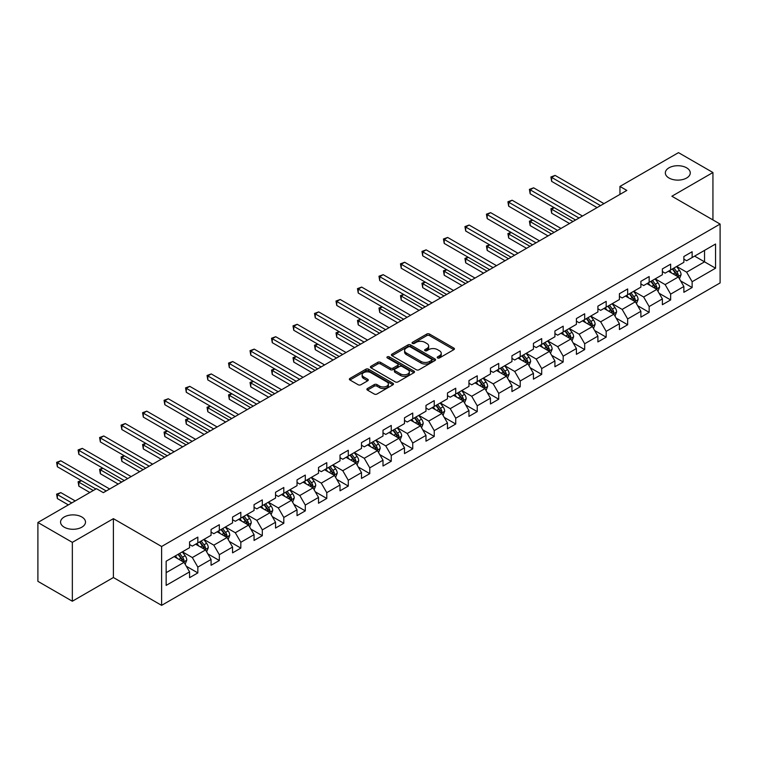 <?xml version="1.0" encoding="UTF-8"?>
<svg xmlns="http://www.w3.org/2000/svg" width="758" height="758" viewBox="0 0 758 758"><rect width="100%" height="100%" fill="white"/><g stroke="black" fill="none" stroke-linecap="round" stroke-linejoin="round"><path stroke-width="1.14" d="M437.584 357.947A1.336 0.777 0 0 0 439.479 357.947L453.853 349.646A1.914 1.109 0 0 0 454.412 348.87A1.914 1.109 0 0 0 453.853 348.093L429.511 334.041A1.914 1.109 0 0 0 426.801 334.041L412.437 342.332A1.336 0.777 0 0 0 412.049 342.881A1.336 0.777 0 0 0 412.437 343.421A1.336 0.777 0 0 0 414.332 343.421L416.189 342.351A6.121 3.534 0 0 1 424.84 342.351L426.868 343.526A6.121 3.534 0 0 1 428.668 346.018A6.121 3.534 0 0 1 426.868 348.519L425.011 349.59A1.336 0.777 0 0 0 424.622 350.139A1.336 0.777 0 0 0 425.011 350.689A1.336 0.777 0 0 0 426.906 350.689L428.763 349.609A6.121 3.534 0 0 1 437.423 349.609L439.451 350.783A6.121 3.534 0 0 1 441.241 353.285A6.121 3.534 0 0 1 439.451 355.777L437.584 356.857A1.336 0.777 0 0 0 437.195 357.397A1.336 0.777 0 0 0 437.584 357.947L437.584 356.857M81.845 516.994A12.469 7.201 0 0 0 68.258 515.431A12.469 7.201 0 0 0 60.564 522.082A12.469 7.201 0 0 0 64.212 527.18A12.469 7.201 0 0 0 77.799 528.733A12.469 7.201 0 0 0 85.502 522.082A12.469 7.201 0 0 0 81.845 516.994M686.625 167.831A12.469 7.201 0 0 0 673.038 166.267A12.469 7.201 0 0 0 665.335 172.919A12.469 7.201 0 0 0 668.992 178.007A12.469 7.201 0 0 0 682.579 179.57A12.469 7.201 0 0 0 690.273 172.919A12.469 7.201 0 0 0 686.625 167.831M367.44 388.532A1.914 1.109 0 0 0 366.881 389.309A1.914 1.109 0 0 0 367.44 390.095L374.272 394.037A1.914 1.109 0 0 0 376.972 394.037L392.928 384.818A1.914 1.109 0 0 0 393.487 384.041A1.914 1.109 0 0 0 392.928 383.264L368.587 369.203A1.914 1.109 0 0 0 365.887 369.203L349.931 378.422A1.914 1.109 0 0 0 349.372 379.199A1.914 1.109 0 0 0 349.931 379.985L358.174 384.742A1.914 1.109 0 0 0 360.884 384.742L367.715 380.8A1.914 1.109 0 0 0 368.274 380.023A1.914 1.109 0 0 0 367.715 379.237L363.622 376.878A5.117 2.956 0 0 1 362.125 374.793A5.117 2.956 0 0 1 365.28 372.064A5.117 2.956 0 0 1 370.851 372.699L386.883 381.956A5.117 2.956 0 0 1 388.38 384.041A5.117 2.956 0 0 1 385.216 386.769A5.117 2.956 0 0 1 379.644 386.125L376.972 384.59A1.914 1.109 0 0 0 374.272 384.59L367.44 388.532L367.44 390.095M113.397 518.661L72.342 542.368L37.9 522.48L37.9 581.339L72.342 601.227L113.397 577.52L161.615 605.358L161.615 546.499L113.397 518.661L113.397 577.52M712.937 219.924L712.937 172.521L671.882 196.227L720.1 224.065L161.615 546.499M712.937 172.521L678.495 152.642L619.949 186.44L619.949 194.399M37.9 522.48L96.446 488.683L103.334 492.653L626.838 190.419L619.949 186.44M416.322 369.752A1.914 1.109 0 0 0 419.032 369.752L434.988 360.543A1.914 1.109 0 0 0 435.547 359.756A1.914 1.109 0 0 0 434.988 358.979L410.647 344.928A1.914 1.109 0 0 0 407.937 344.928L391.981 354.138A1.914 1.109 0 0 0 391.422 354.924A1.914 1.109 0 0 0 391.981 355.701L416.322 369.752M387.85 358.231A1.336 0.777 0 0 1 389.214 358.42L389.214 356.829L413.953 371.117A1.914 1.109 0 0 1 414.522 371.903A1.914 1.109 0 0 1 413.953 372.68L397.997 381.89A1.914 1.109 0 0 1 395.297 381.89L370.956 367.838L370.956 366.275A1.914 1.109 0 0 0 370.397 367.061A1.914 1.109 0 0 0 370.956 367.838M370.956 366.275L377.787 362.333A1.914 1.109 0 0 1 380.488 362.333L390.361 368.037A1.914 1.109 0 0 0 393.061 368.037L397.599 365.422A1.914 1.109 0 0 0 398.158 364.636A1.914 1.109 0 0 0 397.599 363.859L387.319 357.928A1.336 0.777 0 0 1 386.931 357.378A1.336 0.777 0 0 1 387.755 356.667A1.336 0.777 0 0 1 389.214 356.829M161.615 605.358L720.1 282.924L720.1 224.065M186.335 566.273L197.838 572.906L197.838 567.107L211.065 559.47L211.065 565.279L219.337 560.503L219.337 554.695L232.554 547.058L232.554 552.866L240.826 548.091L240.826 542.292L254.053 534.655L254.053 540.463L262.315 535.688L262.315 529.88L275.542 522.243L275.542 528.051L283.805 523.276L283.805 517.477L297.032 509.84L297.032 515.648L305.294 510.873L305.294 505.065L318.521 497.428L318.521 503.236L326.783 498.461L326.783 492.662L340.01 485.025L340.01 490.824L348.282 486.058L348.282 480.25L361.5 472.613L361.5 478.421L369.771 473.646L369.771 467.847L382.998 460.21L382.998 466.009L391.261 461.243L391.261 455.435L404.488 447.798L404.488 453.606L412.75 448.831L412.75 443.023L425.977 435.395L425.977 441.194L434.239 436.428L434.239 430.62L447.466 422.983L447.466 428.791L455.738 424.016L455.738 418.208L468.956 410.58L468.956 416.379L477.227 411.613L477.227 405.805L490.454 398.168L490.454 403.976L498.717 399.201L498.717 393.393L511.944 385.765L511.944 391.564L520.206 386.798L520.206 380.99L533.433 373.353L533.433 379.161L541.695 374.386L541.695 368.577L554.922 360.95L554.922 366.749L563.185 361.983L563.185 356.175L576.412 348.538L576.412 354.346L584.683 349.571L584.683 343.762L597.901 336.126L597.901 341.934L606.173 337.168L606.173 331.36L619.4 323.723L619.4 329.531L627.662 324.756L627.662 318.947L640.889 311.311L640.889 317.119L649.151 312.353L649.151 306.545L662.378 298.908L662.378 304.716L670.64 299.941L670.64 294.132L683.868 286.496L683.868 292.304L692.13 287.538L692.13 281.73L715.552 268.209L715.552 244.029L704.533 250.386L704.533 261.842L715.552 268.209M197.838 572.906L189.576 577.681L189.576 571.873L166.154 585.394L166.154 561.214L189.576 547.693L189.576 541.894L197.838 537.119L197.838 542.927L211.065 535.29L211.065 529.482L219.337 524.707L219.337 530.515L232.554 522.878L232.554 517.079L240.826 512.304L240.826 518.112L254.053 510.475L254.053 504.667L262.315 499.892L262.315 505.7L275.542 498.063L275.542 492.264L283.805 487.489L283.805 493.297L297.032 485.66L297.032 479.852L305.294 475.077L305.294 480.885L318.521 473.248L318.521 467.44L326.783 462.674L326.783 468.482L340.01 460.845L340.01 455.037L348.282 450.261L348.282 456.07L361.5 448.433L361.5 442.625L369.771 437.859L369.771 443.667L382.998 436.03L382.998 430.222L391.261 425.446L391.261 431.255L404.488 423.618L404.488 417.81L412.75 413.044L412.75 418.852L425.977 411.215L425.977 405.407L434.239 400.631L434.239 406.44L447.466 398.803L447.466 392.995L455.738 388.229L455.738 394.037L468.956 386.4L468.956 380.592L477.227 375.816L477.227 381.625L490.454 373.988L490.454 368.18L498.717 363.414L498.717 369.212L511.944 361.585L511.944 355.777L520.206 351.001L520.206 356.81L533.433 349.173L533.433 343.365L541.695 338.599L541.695 344.397L554.922 336.77L554.922 330.962L563.185 326.186L563.185 331.995L576.412 324.358L576.412 318.549L584.683 313.784L584.683 319.582L597.901 311.955L597.901 306.147L606.173 301.371L606.173 307.18L619.4 299.543L619.4 293.734L627.662 288.969L627.662 294.767L640.889 287.14L640.889 281.332L649.151 276.556L649.151 282.364L662.378 274.728L662.378 268.919L670.64 264.154L670.64 269.952L683.868 262.315L683.868 256.517L692.13 251.741L692.13 257.549L715.552 244.029M195.64 544.197L205.56 549.92L192.333 557.556L182.413 551.833M189.576 544.519L192.333 546.111L197.838 542.927M192.333 557.556L197.838 567.107M205.56 549.92L211.065 559.47M217.129 531.794L227.049 537.517L213.822 545.154L203.902 539.421M211.065 532.107L213.822 533.698L219.337 530.515M213.822 545.154L219.337 554.695M227.049 537.517L232.554 547.058M238.618 519.382L248.539 525.105L235.312 532.741L225.391 527.018M232.554 519.704L235.312 521.286L240.826 518.112M235.312 532.741L240.826 542.292M248.539 525.105L254.053 534.655M260.108 506.979L270.028 512.702L256.801 520.339L246.89 514.606M254.053 507.291L256.801 508.883L262.315 505.7M256.801 520.339L262.315 529.88M270.028 512.702L275.542 522.243M281.597 494.567L291.517 500.289L278.3 507.926L268.379 502.203M275.542 494.889L278.3 496.471L283.805 493.297M278.3 507.926L283.805 517.477M291.517 500.289L297.032 509.84M303.096 482.154L313.016 487.887L299.789 495.524L289.869 489.791M297.032 482.476L299.789 484.068L305.294 480.885M299.789 495.524L305.294 505.065M313.016 487.887L318.521 497.428M324.585 469.752L334.505 475.474L321.278 483.111L311.358 477.388M318.521 470.074L321.278 471.656L326.783 468.482M321.278 483.111L326.783 492.662M334.505 475.474L340.01 485.025M346.074 457.339L355.995 463.072L342.768 470.709L332.847 464.976M340.01 457.661L342.768 459.253L348.282 456.07M342.768 470.709L348.282 480.25M355.995 463.072L361.5 472.613M367.564 444.937L377.484 450.659L364.257 458.296L354.337 452.573M361.5 445.249L364.257 446.841L369.771 443.667M364.257 458.296L369.771 467.847M377.484 450.659L382.998 460.21M389.053 432.524L398.973 438.257L385.746 445.894L375.835 440.161M382.998 432.846L385.746 434.438L391.261 431.255M385.746 445.894L391.261 455.435M398.973 438.257L404.488 447.798M410.552 420.121L420.463 425.844L407.245 433.481L397.325 427.758M404.488 420.434L407.245 422.026L412.75 418.852M407.245 433.481L412.75 443.023M420.463 425.844L425.977 435.395M432.041 407.709L441.961 413.442L428.734 421.078L418.814 415.346M425.977 408.031L428.734 409.623L434.239 406.44M428.734 421.078L434.239 430.62M441.961 413.442L447.466 422.983M453.53 395.306L463.451 401.029L450.224 408.666L440.303 402.943M447.466 395.619L450.224 397.211L455.738 394.037M450.224 408.666L455.738 418.208M463.451 401.029L468.956 410.58M475.02 382.894L484.94 388.627L471.713 396.263L461.793 390.531M468.956 383.216L471.713 384.808L477.227 381.625M471.713 396.263L477.227 405.805M484.94 388.627L490.454 398.168M496.509 370.491L506.429 376.214L493.202 383.851L483.282 378.128M490.454 370.804L493.202 372.396L498.717 369.212M493.202 383.851L498.717 393.393M506.429 376.214L511.944 385.765M517.998 358.079L527.919 363.812L514.691 371.448L504.781 365.716M511.944 358.401L514.691 359.993L520.206 356.81M514.691 371.448L520.206 380.99M527.919 363.812L533.433 373.353M539.497 345.676L549.408 351.399L536.19 359.036L526.27 353.313M533.433 345.989L536.19 347.581L541.695 344.397M536.19 359.036L541.695 368.577M549.408 351.399L554.922 360.95M560.986 333.264L570.907 338.997L557.68 346.633L547.759 340.901M554.922 333.586L557.68 335.178L563.185 331.995M557.68 346.633L563.185 356.175M570.907 338.997L576.412 348.538M582.476 320.861L592.396 326.584L579.169 334.221L569.249 328.498M576.412 321.174L579.169 322.766L584.683 319.582M579.169 334.221L584.683 343.762M592.396 326.584L597.901 336.126M603.965 308.449L613.885 314.182L600.658 321.809L590.738 316.086M597.901 308.771L600.658 310.363L606.173 307.18M600.658 321.809L606.173 331.36M613.885 314.182L619.4 323.723M625.454 296.046L635.375 301.769L622.147 309.406L612.227 303.683M619.4 296.359L622.147 297.951L627.662 294.767M622.147 309.406L627.662 318.947M635.375 301.769L640.889 311.311M646.944 283.634L656.864 289.366L643.646 296.994L633.726 291.271M640.889 283.956L643.646 285.548L649.151 282.364M643.646 296.994L649.151 306.545M656.864 289.366L662.378 298.908M668.442 271.231L678.363 276.954L665.136 284.591L655.215 278.868M662.378 271.544L665.136 273.136L670.64 269.952M665.136 284.591L670.64 294.132M678.363 276.954L683.868 286.496M694.612 256.119L704.533 261.842L686.625 272.179L676.705 266.456M683.868 259.141L686.625 260.733L692.13 257.549M686.625 272.179L692.13 281.73M72.342 542.368L72.342 601.227M166.154 572.669L184.061 562.332L174.151 556.609M184.061 562.332L189.576 571.873M680.627 280.896L692.13 287.538M659.138 293.299L670.64 299.941M637.649 305.711L649.151 312.353M616.159 318.114L627.662 324.756M594.67 330.526L606.173 337.168M573.181 342.929L584.683 349.571M551.682 355.341L563.185 361.983M530.193 367.744L541.695 374.386M508.703 380.156L520.206 386.798M487.214 392.559L498.717 399.201M465.725 404.971L477.227 411.613M444.235 417.374L455.738 424.016M422.737 429.786L434.239 436.428M401.247 442.189L412.75 448.831M379.758 454.601L391.261 461.243M358.269 467.004L369.771 473.646M336.779 479.416L348.282 486.058M315.281 491.819L326.783 498.461M293.791 504.231L305.294 510.873M272.302 516.634L283.805 523.276M250.813 529.046L262.315 535.688M229.323 541.449L240.826 548.091M207.834 553.861L219.337 560.503M438.124 358.136L439.451 357.369A6.121 3.534 0 0 0 441.241 354.867L441.241 353.285M428.668 346.018L428.668 347.609A6.121 3.534 0 0 1 426.868 350.111L425.551 350.878M453.824 349.665L429.511 335.623A1.914 1.109 0 0 0 426.801 335.623L412.968 343.611M434.959 360.552L410.647 346.52A1.914 1.109 0 0 0 407.937 346.52L392.009 355.72M431.605 360.306A1.336 0.777 0 0 0 431.994 359.756A1.336 0.777 0 0 0 431.605 359.216L410.239 346.88A1.336 0.777 0 0 0 408.344 346.88L406.383 348.007A6.121 3.534 0 0 0 404.592 350.509A6.121 3.534 0 0 0 406.383 353.01L420.993 361.443A6.121 3.534 0 0 0 429.644 361.443L431.605 360.306L431.605 361.898A1.336 0.777 0 0 0 431.994 361.348L431.994 359.756M404.592 350.509L404.592 352.1A6.121 3.534 0 0 0 406.383 354.602L406.383 353.01M431.605 361.898L429.644 363.035A6.121 3.534 0 0 1 420.993 363.035L406.383 354.602M370.984 367.857L377.787 363.925L377.787 362.333M398.158 364.636L398.158 366.228A1.914 1.109 0 0 1 397.599 367.014L393.061 369.629A1.914 1.109 0 0 1 390.361 369.629L380.488 363.925A1.914 1.109 0 0 0 377.787 363.925M389.214 358.42L413.934 372.699M400.603 373.95A5.117 2.956 0 0 0 406.184 374.594A5.117 2.956 0 0 0 409.339 371.865A5.117 2.956 0 0 0 407.842 369.771L402.195 366.512A1.914 1.109 0 0 0 399.485 366.512L394.956 369.127A1.914 1.109 0 0 0 394.397 369.913A1.914 1.109 0 0 0 394.956 370.69L400.603 373.95L400.603 375.542A5.117 2.956 0 0 0 406.184 376.176A5.117 2.956 0 0 0 409.339 373.448L409.339 371.865M394.397 369.913L394.397 371.505A1.914 1.109 0 0 0 394.956 372.282L394.956 370.69M400.603 375.542L394.956 372.282M388.38 384.041L388.38 385.632A5.117 2.956 0 0 1 385.216 388.361A5.117 2.956 0 0 1 379.644 387.717L376.972 386.182A1.914 1.109 0 0 0 374.272 386.182L367.469 390.105M362.125 374.793L362.125 376.375A5.117 2.956 0 0 0 363.622 378.469L363.622 376.878M367.687 380.819L363.622 378.469M392.928 383.264L392.928 384.818L368.587 370.795A1.914 1.109 0 0 0 365.887 370.795L349.959 379.995M679.443 278.84L681.082 274.709A5.164 2.985 -120 0 0 679.433 270.312L676.591 266.522M671.635 273.079L669.702 270.492M554.278 207.701L551.653 209.217L551.653 213.188L569.523 223.506M677.557 276.49L678.296 274.936A5.164 2.985 -120 0 0 676.818 271.828L673.976 268.029M672.687 268.777L675.842 272.984A2.634 1.516 60 0 1 676.316 273.79L678.296 274.936M672.327 268.986L675.17 272.785A5.164 2.985 60 0 1 676.648 275.884M551.653 213.188L550.895 208.772L572.972 221.516M550.895 208.772L553.975 207.531M600.525 205.608L551.653 177.4L555.102 175.411L603.965 203.618M597.077 207.597L551.653 181.38L551.653 177.4L550.895 176.965L555.102 175.411M551.653 181.38L550.895 176.965M657.953 291.252L659.593 287.121A5.164 2.985 -120 0 0 657.944 282.725L655.101 278.925M650.146 285.482L648.213 282.905M532.789 220.114L530.164 221.62L530.164 225.6L548.034 235.918M656.068 288.902L656.807 287.339A5.164 2.985 -120 0 0 655.329 284.231L652.486 280.441M651.188 281.19L654.344 285.396A2.634 1.516 60 0 1 654.827 286.192L656.807 287.339M650.828 281.389L653.68 285.188A5.164 2.985 60 0 1 655.158 288.296M530.164 225.6L529.406 221.184L551.473 233.928M529.406 221.184L532.486 219.934M636.464 303.655L638.103 299.524A5.164 2.985 -120 0 0 636.455 295.127L633.612 291.337M628.657 297.894L626.724 295.307M511.29 232.517L508.675 234.032L508.675 238.003L526.545 248.321M634.579 301.305L635.318 299.751A5.164 2.985 -120 0 0 633.84 296.643L630.997 292.844M629.699 293.592L632.854 297.799A2.634 1.516 60 0 1 633.337 298.605L635.318 299.751M629.339 293.801L632.181 297.6A5.164 2.985 60 0 1 633.66 300.699M508.675 238.003L507.917 233.587L529.984 246.331M507.917 233.587L510.987 232.346M579.027 218.02L530.164 189.803L533.613 187.813L582.476 216.03M575.587 220.01L530.164 193.783L530.164 189.803L529.406 189.367L533.613 187.813M530.164 193.783L529.406 189.367M557.537 230.423L508.675 202.215L512.124 200.226L560.986 228.433M554.098 232.412L508.675 206.195L508.675 202.215L507.917 201.78L512.124 200.226M508.675 206.195L507.917 201.78M614.975 316.067L616.614 311.936A5.164 2.985 -120 0 0 614.965 307.54L612.123 303.74M607.167 310.297L605.235 307.72M489.801 244.929L487.186 246.435L487.186 250.415L505.055 260.733M613.089 313.717L613.828 312.154A5.164 2.985 -120 0 0 612.35 309.046L609.508 305.256M608.21 306.005L611.365 310.212A2.634 1.516 60 0 1 611.839 311.007L613.828 312.154M607.85 306.213L610.692 310.003A5.164 2.985 60 0 1 612.17 313.111M487.186 250.415L486.428 245.999L508.495 258.743M486.428 245.999L489.497 244.749M593.486 328.47L595.125 324.339A5.164 2.985 -120 0 0 593.476 319.942L590.634 316.152M585.678 322.709L583.745 320.132M468.311 257.332L465.696 258.848L465.696 262.818L483.557 273.136M591.591 326.12L592.33 324.566A5.164 2.985 -120 0 0 590.852 321.458L588.009 317.659M586.72 318.407L589.876 322.624A2.634 1.516 60 0 1 590.349 323.42L592.33 324.566M586.36 318.616L589.203 322.415A5.164 2.985 60 0 1 590.681 325.514M465.696 262.818L464.938 258.412L487.006 271.146M464.938 258.412L468.008 257.161M571.996 340.882L573.626 336.751A5.164 2.985 -120 0 0 571.987 332.355L569.135 328.555M564.179 335.112L562.246 332.535M446.822 269.744L444.207 271.25L444.207 275.23L462.067 285.548M570.101 338.532L570.84 336.969A5.164 2.985 -120 0 0 569.362 333.861L566.52 330.071M565.231 330.82L568.386 335.027A2.634 1.516 60 0 1 568.86 335.822L570.84 336.969M564.871 331.028L567.714 334.818A5.164 2.985 60 0 1 569.192 337.926M444.207 275.23L443.449 270.814L465.516 283.558M443.449 270.814L446.519 269.564M536.048 242.835L487.186 214.618L490.625 212.638L539.497 240.845M532.609 244.825L487.186 218.598L487.186 214.618L486.428 214.182L490.625 212.638M487.186 218.598L486.428 214.182M514.559 255.238L465.696 227.03L469.136 225.041L517.998 253.248M511.11 257.227L465.696 231.01L465.696 227.03L464.938 226.595L469.136 225.041M465.696 231.01L464.938 226.595M493.07 267.65L444.207 239.433L447.646 237.453L496.509 265.66M489.621 269.64L444.207 243.413L444.207 239.433L443.449 238.997L447.646 237.453M444.207 243.413L443.449 238.997M471.58 280.053L422.708 251.846L426.157 249.856L475.02 278.072M468.131 282.042L422.708 255.825L422.708 251.846L421.95 251.41L426.157 249.856M422.708 255.825L421.95 251.41M450.081 292.465L401.219 264.248L404.668 262.268L453.53 290.475M446.642 294.455L401.219 268.228L401.219 264.248L400.461 263.812L404.668 262.268M401.219 268.228L400.461 263.812M428.592 304.868L379.73 276.661L383.178 274.671L432.041 302.887M425.153 306.857L379.73 280.64L379.73 276.661L378.972 276.225L383.178 274.671M379.73 280.64L378.972 276.225M407.103 317.28L358.24 289.063L361.68 287.083L410.552 315.29M403.663 319.27L358.24 293.043L358.24 289.063L357.482 288.627L361.68 287.083M358.24 293.043L357.482 288.627M385.614 329.683L336.751 301.476L340.19 299.486L389.053 327.702M382.165 331.672L336.751 305.455L336.751 301.476L335.993 301.04L340.19 299.486M336.751 305.455L335.993 301.04M364.124 342.095L315.262 313.888L318.701 311.898L367.564 340.105M360.675 344.085L315.262 317.858L315.262 313.888L314.504 313.442L318.701 311.898M315.262 317.858L314.504 313.442M342.635 354.507L293.763 326.291L297.212 324.301L346.074 352.517M339.186 356.487L293.763 330.27L293.763 326.291L293.005 325.855L297.212 324.301M293.763 330.27L293.005 325.855M321.136 366.91L272.274 338.703L275.723 336.713L324.585 364.92M317.697 368.9L272.274 342.673L272.274 338.703L271.516 338.257L275.723 336.713M272.274 342.673L271.516 338.257M299.647 379.322L250.784 351.106L254.233 349.116L303.096 377.332M296.207 381.302L250.784 355.085L250.784 351.106L250.026 350.67L254.233 349.116M250.784 355.085L250.026 350.67M278.158 391.725L229.295 363.518L232.734 361.528L281.606 389.735M274.718 393.715L229.295 367.488L229.295 363.518L228.537 363.073L232.734 361.528M229.295 367.488L228.537 363.073M256.668 404.137L207.806 375.921L211.245 373.931L260.108 402.147M253.219 406.117L207.806 379.9L207.806 375.921L207.048 375.485L211.245 373.931M207.806 379.9L207.048 375.485M235.179 416.54L186.307 388.333L189.756 386.343L238.618 414.55M231.73 418.53L186.307 392.303L186.307 388.333L185.558 387.888L189.756 386.343M186.307 392.303L185.558 387.888M213.68 428.952L164.818 400.736L168.267 398.746L217.129 426.962M210.241 430.932L164.818 404.715L164.818 400.736L164.06 400.3L168.267 398.746M164.818 404.715L164.06 400.3M192.191 441.355L143.328 413.148L146.777 411.158L195.64 439.365M188.751 443.345L143.328 417.118L143.328 413.148L142.57 412.703L146.777 411.158M143.328 417.118L142.57 412.703M170.702 453.767L121.839 425.551L125.278 423.561L174.151 451.777M167.262 455.757L121.839 429.53L121.839 425.551L121.081 425.115L125.278 423.561M121.839 429.53L121.081 425.115M550.498 353.285L552.137 349.154A5.164 2.985 -120 0 0 550.488 344.757L547.646 340.967M542.69 347.524L540.757 344.947M425.333 282.147L422.708 283.663L422.708 287.633L440.578 297.951M548.612 350.935L549.351 349.381A5.164 2.985 -120 0 0 547.873 346.273L545.03 342.474M543.742 343.222L546.888 347.439A2.634 1.516 60 0 1 547.371 348.235L549.351 349.381M543.382 343.431L546.224 347.23A5.164 2.985 60 0 1 547.702 350.329M422.708 287.633L421.95 283.227L444.027 295.961M421.95 283.227L425.03 281.976M529.008 365.697L530.647 361.566A5.164 2.985 -120 0 0 528.999 357.17L526.156 353.37M521.201 359.927L519.268 357.35M403.843 294.559L401.219 296.065L401.219 300.045L419.089 310.363M527.123 363.347L527.862 361.784A5.164 2.985 -120 0 0 526.384 358.676L523.541 354.886M522.243 355.635L525.398 359.842A2.634 1.516 60 0 1 525.881 360.637L527.862 361.784M521.883 355.843L524.726 359.633A5.164 2.985 60 0 1 526.204 362.741M401.219 300.045L400.461 295.629L422.528 308.373M400.461 295.629L403.54 294.379M507.519 378.1L509.158 373.969A5.164 2.985 -120 0 0 507.509 369.572L504.667 365.782M499.712 372.339L497.779 369.762M382.345 306.962L379.73 308.478L379.73 312.448L397.599 322.766M505.633 375.76L506.372 374.196A5.164 2.985 -120 0 0 504.894 371.088L502.052 367.289M500.754 368.037L503.909 372.254A2.634 1.516 60 0 1 504.392 373.05L506.372 374.196M500.394 368.246L503.236 372.045A5.164 2.985 60 0 1 504.714 375.144M379.73 312.448L378.972 308.042L401.039 320.776M378.972 308.042L382.041 306.791M486.03 390.512L487.669 386.381A5.164 2.985 -120 0 0 486.02 381.985L483.178 378.185M478.222 384.742L476.289 382.165M360.855 319.374L358.24 320.88L358.24 324.86L376.11 335.178M484.144 388.162L484.883 386.599A5.164 2.985 -120 0 0 483.405 383.491L480.563 379.701M479.264 380.45L482.42 384.657A2.634 1.516 60 0 1 482.893 385.452L484.883 386.599M478.904 380.658L481.747 384.448A5.164 2.985 60 0 1 483.225 387.556M358.24 324.86L357.482 320.445L379.55 333.188M357.482 320.445L360.552 319.194M464.54 402.915L466.179 398.784A5.164 2.985 -120 0 0 464.531 394.397L461.688 390.597M456.723 397.154L454.8 394.577M339.366 331.777L336.751 333.293L336.751 337.272L354.611 347.581M462.645 400.575L463.384 399.011A5.164 2.985 -120 0 0 461.906 395.903L459.064 392.104M457.775 392.852L460.93 397.069A2.634 1.516 60 0 1 461.404 397.865L463.384 399.011M457.415 393.061L460.258 396.86A5.164 2.985 60 0 1 461.736 399.959M336.751 337.272L335.993 332.857L358.06 345.591M335.993 332.857L339.063 331.606M443.042 415.327L444.681 411.196A5.164 2.985 -120 0 0 443.042 406.8L440.19 403M435.234 409.557L433.301 406.98M317.877 344.189L315.262 345.695L315.262 349.675L333.122 359.993M441.156 412.977L441.895 411.414A5.164 2.985 -120 0 0 440.417 408.316L437.574 404.516M436.286 405.265L439.441 409.472A2.634 1.516 60 0 1 439.915 410.267L441.895 411.414M435.926 405.473L438.768 409.263A5.164 2.985 60 0 1 440.246 412.371M315.262 349.675L314.504 345.26L336.571 358.003M314.504 345.26L317.574 344.009M421.552 427.73L423.191 423.608A5.164 2.985 -120 0 0 421.543 419.212L418.7 415.412M413.745 421.969L411.812 419.392M296.387 356.592L293.763 358.108L293.763 362.087L311.633 372.396M419.667 425.39L420.406 423.826A5.164 2.985 -120 0 0 418.928 420.718L416.085 416.919M414.787 417.667L417.942 421.884A2.634 1.516 60 0 1 418.425 422.68L420.406 423.826M414.436 417.876L417.279 421.675A5.164 2.985 60 0 1 418.757 424.774M293.763 362.087L293.005 357.672L315.082 370.406M293.005 357.672L296.084 356.421M400.063 440.142L401.702 436.011A5.164 2.985 -120 0 0 400.053 431.615L397.211 427.815M392.256 434.372L390.323 431.795M274.889 369.004L272.274 370.51L272.274 374.49L290.143 384.808M398.177 437.792L398.916 436.229A5.164 2.985 -120 0 0 397.438 433.131L394.596 429.331M393.298 430.08L396.453 434.287A2.634 1.516 60 0 1 396.936 435.083L398.916 436.229M392.938 430.288L395.78 434.078A5.164 2.985 60 0 1 397.258 437.186M272.274 374.49L271.516 370.075L293.583 382.818M271.516 370.075L274.595 368.824M378.574 452.545L380.213 448.423A5.164 2.985 -120 0 0 378.564 444.027L375.722 440.227M370.766 446.784L368.833 444.207M253.399 381.407L250.784 382.923L250.784 386.902L268.654 397.211M376.688 450.205L377.427 448.641A5.164 2.985 -120 0 0 375.949 445.533L373.107 441.734M371.808 442.483L374.964 446.699A2.634 1.516 60 0 1 375.447 447.495L377.427 448.641M371.448 442.691L374.291 446.49A5.164 2.985 60 0 1 375.769 449.598M250.784 386.902L250.026 382.487L272.094 395.221M250.026 382.487L253.096 381.236M357.084 464.957L358.724 460.826A5.164 2.985 -120 0 0 357.075 456.43L354.232 452.63M349.277 459.187L347.344 456.61M231.91 393.819L229.295 395.325L229.295 399.305L247.165 409.623M355.199 462.607L355.938 461.044A5.164 2.985 -120 0 0 354.46 457.946L351.608 454.146M350.319 454.895L353.474 459.102A2.634 1.516 60 0 1 353.948 459.907L355.938 461.044M349.959 455.103L352.802 458.893A5.164 2.985 60 0 1 354.28 462.001M229.295 399.305L228.537 394.89L250.604 407.633M228.537 394.89L231.607 393.639M335.595 477.36L337.234 473.238A5.164 2.985 -120 0 0 335.586 468.842L332.743 465.042M327.778 471.599L325.855 469.022M210.421 406.222L207.806 407.738L207.806 411.717L225.666 422.026M333.7 475.02L334.439 473.456A5.164 2.985 -120 0 0 332.961 470.348L330.118 466.558M328.83 467.298L331.985 471.514A2.634 1.516 60 0 1 332.459 472.31L334.439 473.456M328.47 467.506L331.312 471.305A5.164 2.985 60 0 1 332.79 474.413M207.806 411.717L207.048 407.302L229.115 420.036M207.048 407.302L210.118 406.051M314.096 489.772L315.735 485.641A5.164 2.985 -120 0 0 314.087 481.245L311.244 477.455M306.289 484.002L304.356 481.425M188.931 418.634L186.307 420.14L186.307 424.12L204.177 434.438M312.211 487.422L312.95 485.859A5.164 2.985 -120 0 0 311.472 482.761L308.629 478.961M307.341 479.71L310.496 483.917A2.634 1.516 60 0 1 310.969 484.722L312.95 485.859M306.981 479.918L309.823 483.708A5.164 2.985 60 0 1 311.301 486.816M186.307 424.12L185.558 419.705L207.626 432.448M185.558 419.705L188.628 418.454M292.607 502.175L294.246 498.053A5.164 2.985 -120 0 0 292.597 493.657L289.755 489.858M284.8 496.414L282.867 493.837M167.442 431.037L164.818 432.553L164.818 436.532L182.687 446.841M290.721 499.835L291.46 498.271A5.164 2.985 -120 0 0 289.982 495.163L287.14 491.374M285.842 492.113L288.997 496.329A2.634 1.516 60 0 1 289.48 497.125L291.46 498.271M285.482 492.321L288.334 496.12A5.164 2.985 60 0 1 289.812 499.228M164.818 436.532L164.06 432.117L186.136 444.861M164.06 432.117L167.139 430.866M271.118 514.587L272.757 510.456A5.164 2.985 -120 0 0 271.108 506.06L268.266 502.27M263.31 508.817L261.377 506.24M145.943 443.449L143.328 444.955L143.328 448.935L161.198 459.253M269.232 512.237L269.971 510.674A5.164 2.985 -120 0 0 268.493 507.576L265.651 503.776M264.353 504.525L267.508 508.732A2.634 1.516 60 0 1 267.991 509.537L269.971 510.674M263.992 504.733L266.835 508.523A5.164 2.985 60 0 1 268.313 511.631M143.328 448.935L142.57 444.52L164.638 457.264M142.57 444.52L145.64 443.269M249.628 526.99L251.268 522.868A5.164 2.985 -120 0 0 249.619 518.472L246.776 514.673M241.821 521.229L239.888 518.652M124.454 455.852L121.839 457.368L121.839 461.347L139.709 471.656M247.743 524.65L248.482 523.086A5.164 2.985 -120 0 0 247.004 519.979L244.161 516.189M242.863 516.928L246.018 521.144A2.634 1.516 60 0 1 246.492 521.94L248.482 523.086M242.503 517.136L245.346 520.935A5.164 2.985 60 0 1 246.824 524.043M121.839 461.347L121.081 456.932L143.148 469.676M121.081 456.932L124.151 455.681M228.139 539.402L229.778 535.271A5.164 2.985 -120 0 0 228.13 530.875L225.287 527.085M220.332 533.632L218.399 531.055M102.965 468.264L100.35 469.771L100.35 473.75L118.22 484.068M226.254 537.052L226.983 535.489A5.164 2.985 -120 0 0 225.514 532.391L222.662 528.591M221.374 529.34L224.529 533.547A2.634 1.516 60 0 1 225.003 534.352L226.983 535.489M221.014 529.548L223.856 533.338A5.164 2.985 60 0 1 225.334 536.446M100.35 473.75L99.592 469.335L121.659 482.079M99.592 469.335L102.662 468.093M149.212 466.17L100.35 437.963L103.789 435.973L152.652 464.18M145.763 468.16L100.35 441.933L100.35 437.963L99.592 437.527L103.789 435.973M100.35 441.933L99.592 437.527M206.65 551.805L208.279 547.683A5.164 2.985 -120 0 0 206.64 543.287L203.798 539.488M198.833 546.044L196.909 543.467M81.476 480.667L78.86 482.183L78.86 486.162L89.832 492.501M204.755 549.465L205.494 547.901A5.164 2.985 -120 0 0 204.016 544.794L201.173 541.004M199.885 541.743L203.04 545.959A2.634 1.516 60 0 1 203.514 546.755L205.494 547.901M199.525 541.951L202.367 545.751A5.164 2.985 60 0 1 203.845 548.858M78.86 486.162L78.102 481.747L93.281 490.511M78.102 481.747L81.172 480.496M127.723 478.582L78.86 450.366L82.3 448.376L131.162 476.593M124.274 480.572L78.86 454.345L78.86 450.366L78.102 449.93L82.3 448.376M78.86 454.345L78.102 449.93M185.151 564.217L186.79 560.086A5.164 2.985 -120 0 0 185.142 555.69L182.299 551.9M177.344 558.447L175.411 555.87M75.232 500.934L60.811 492.605L57.362 494.595L57.362 498.565L68.343 504.904M183.265 561.867L184.004 560.304A5.164 2.985 -120 0 0 182.526 557.206L179.684 553.406M178.395 554.155L181.541 558.362A2.634 1.516 60 0 1 182.024 559.167L184.004 560.304M178.035 554.363L180.878 558.153A5.164 2.985 60 0 1 182.356 561.261M57.362 498.565L56.604 494.15L71.792 502.914M56.604 494.15L60.811 492.605M106.234 490.985L57.362 462.778L60.811 460.788L109.673 488.995M95.896 488.995L57.362 466.748L57.362 462.778L56.604 462.342L60.811 460.788M57.362 466.748L56.604 462.342M439.451 357.369L439.451 355.777M425.011 350.689L425.011 349.59M426.868 350.111L426.868 348.519M412.437 343.421L412.437 342.332M426.801 335.623L426.801 334.041M429.511 335.623L429.511 334.041M453.853 349.646L453.853 348.093M391.981 355.701L391.981 354.138M407.937 346.52L407.937 344.928M410.647 346.52L410.647 344.928M434.988 360.543L434.988 358.979M420.993 363.035L420.993 361.443M429.644 363.035L429.644 361.443M380.488 363.925L380.488 362.333M390.361 369.629L390.361 368.037M393.061 369.629L393.061 368.037M397.599 367.014L397.599 365.422M413.953 372.68L413.953 371.117M374.272 386.182L374.272 384.59M376.972 386.182L376.972 384.59M379.644 387.717L379.644 386.125M367.715 380.8L367.715 379.237M349.931 379.985L349.931 378.422M365.887 370.795L365.887 369.203M368.587 370.795L368.587 369.203M677.851 276.661L681.054 274.813M676.818 271.828L679.433 270.312M673.151 273.951L675.17 272.785M656.362 289.073L659.564 287.216M655.329 284.231L657.944 282.725M651.653 286.353L653.68 285.188M634.863 301.476L638.065 299.628M633.84 296.643L636.455 295.127M630.163 298.766L632.181 297.6M613.374 313.888L616.576 312.031M612.35 309.046L614.965 307.54M608.674 311.168L610.692 310.003M591.884 326.291L595.087 324.443M590.852 321.458L593.476 319.942M587.185 323.581L589.203 322.415M570.395 338.703L573.598 336.846M569.362 333.861L571.987 332.355M565.695 335.984L567.714 334.818M548.906 351.106L552.108 349.258M547.873 346.273L550.488 344.757M544.206 348.396L546.224 347.23M527.407 363.518L530.619 361.661M526.384 358.676L528.999 357.17M522.707 360.799L524.726 359.633M505.918 375.921L509.12 374.073M504.894 371.088L507.509 369.572M501.218 373.211L503.236 372.045M484.428 388.333L487.631 386.485M483.405 383.491L486.02 381.985M479.729 385.614L481.747 384.448M462.939 400.736L466.142 398.888M461.906 395.903L464.531 394.397M458.239 398.026L460.258 396.86M441.45 413.148L444.652 411.3M440.417 408.316L443.042 406.8M436.75 410.429L438.768 409.263M419.96 425.551L423.163 423.703M418.928 420.718L421.543 419.212M415.261 422.841L417.279 421.675M398.462 437.963L401.664 436.115M397.438 433.131L400.053 431.615M393.762 435.244L395.78 434.078M376.972 450.366L380.175 448.518M375.949 445.533L378.564 444.027M372.273 447.656L374.291 446.49M355.483 462.778L358.686 460.93M354.46 457.946L357.075 456.43M350.783 460.059L352.802 458.893M333.994 475.181L337.196 473.333M332.961 470.348L335.586 468.842M329.294 472.471L331.312 471.305M312.504 487.593L315.707 485.745M311.472 482.761L314.087 481.245M307.805 484.874L309.823 483.708M291.015 499.996L294.218 498.148M289.982 495.163L292.597 493.657M286.306 497.286L288.334 496.12M269.516 512.408L272.719 510.56M268.493 507.576L271.108 506.06M264.817 509.689L266.835 508.523M248.027 524.811L251.23 522.963M247.004 519.979L249.619 518.472M243.327 522.101L245.346 520.935M226.538 537.223L229.74 535.375M225.514 532.391L228.13 530.875M221.838 534.504L223.856 533.338M205.048 549.626L208.251 547.778M204.016 544.794L206.64 543.287M200.349 546.916L202.367 545.751M183.559 562.038L186.762 560.19M182.526 557.206L185.142 555.69M178.86 559.328L180.878 558.153"/></g></svg>
